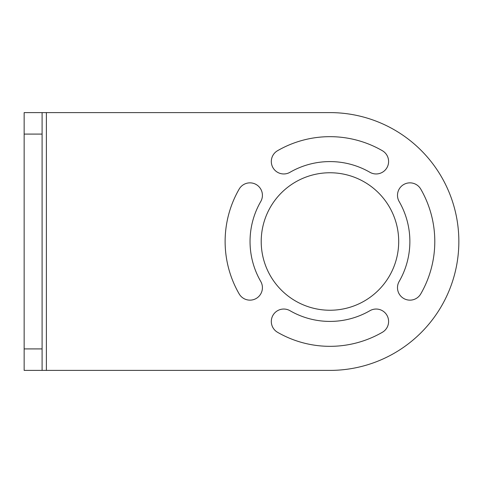 <?xml version="1.0" encoding="UTF-8"?>
<svg xmlns="http://www.w3.org/2000/svg" width="483" height="483" viewBox="0 0 483 483"><rect width="100%" height="100%" fill="white"/><g stroke="black" fill="none" stroke-linecap="round" stroke-linejoin="round"><path stroke-width="0.72" d="M329.955 370.395A128.895 128.895 0 0 0 458.85 241.5A128.895 128.895 0 0 0 329.955 112.605L46.386 112.605L46.386 370.395L329.955 370.395M239.17 189.082A104.835 104.835 0 0 0 239.17 293.918A12.461 12.461 0 0 0 256.189 298.476A12.461 12.461 0 0 0 260.748 281.456A79.912 79.912 0 0 1 260.748 201.544A12.461 12.461 0 0 0 256.189 184.524A12.461 12.461 0 0 0 239.17 189.082M289.999 310.708A79.912 79.912 0 0 0 369.912 310.708A12.461 12.461 0 0 1 386.931 315.266A12.461 12.461 0 0 1 382.373 332.286A104.835 104.835 0 0 1 277.538 332.286A12.461 12.461 0 0 1 272.98 315.266A12.461 12.461 0 0 1 289.999 310.708M369.912 172.292A79.912 79.912 0 0 0 289.999 172.292A12.461 12.461 0 0 1 272.98 167.734A12.461 12.461 0 0 1 277.538 150.714A104.835 104.835 0 0 1 382.373 150.714A12.461 12.461 0 0 1 386.931 167.734A12.461 12.461 0 0 1 369.912 172.292M420.747 293.918A104.835 104.835 0 0 0 420.747 189.082A12.461 12.461 0 0 0 403.722 184.524A12.461 12.461 0 0 0 399.163 201.544A79.912 79.912 0 0 1 399.163 281.456A12.461 12.461 0 0 0 403.722 298.476A12.461 12.461 0 0 0 420.747 293.918M329.955 310.243A68.743 68.743 0 0 0 398.698 241.5A68.743 68.743 0 0 0 329.955 172.757A68.743 68.743 0 0 0 261.212 241.5A68.743 68.743 0 0 0 329.955 310.243M24.15 348.913L42.093 348.913L42.093 370.395L24.15 370.395L24.15 112.605L46.386 112.605M24.15 370.395L46.386 370.395M42.093 348.913L42.093 112.605L24.15 112.605M24.15 134.087L42.093 134.087"/></g></svg>
